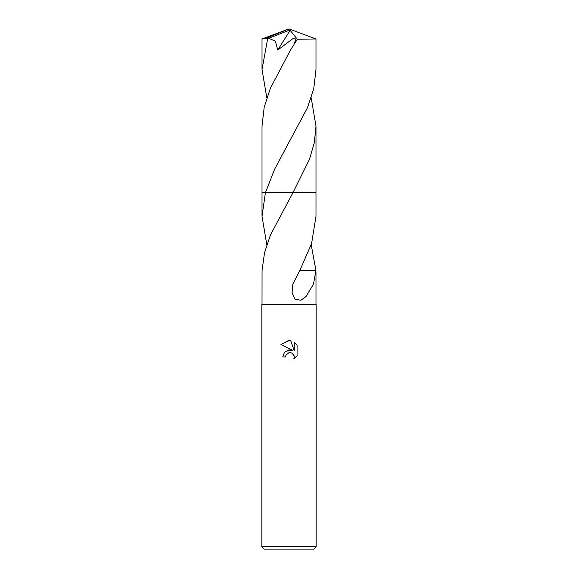 <?xml version="1.0" encoding="UTF-8"?>
<svg xmlns="http://www.w3.org/2000/svg" width="578" height="578" viewBox="0 0 578 578"><rect width="100%" height="100%" fill="white"/><g stroke="black" fill="none" stroke-linecap="round" stroke-linejoin="round"><path stroke-width="0.87" d="M289 352.703L286.067 354.993L285.604 356.966L282.75 356.966L284.521 352.197L289 349.82L292.461 350.239L280.922 344.553L289 340.572L290.748 340.76L294.274 350.904L294.274 342.219L297.078 345.044L297.078 355.766L293.826 358.88L294.289 356.937L293.956 355.275L291.608 352.927L289 352.703L290.748 352.667M289 546.774L316.173 546.774L316.173 304.527L261.827 304.527L261.827 546.774L289 546.774M261.827 546.774L264.153 549.1L313.847 549.1L316.173 546.774M311.188 244.718L315.935 270.338L313.5 284.13L306.008 296.521L300.827 300.293L294.852 299.086L292.107 292.721L292.779 284.253L299.917 270.331L311.614 243.389L315.978 216.403L315.985 192.727L292.93 192.727L270.504 234.885L264.551 252.593L262.065 270.338L262.022 304.527M285.604 356.966L285.893 355.369M293.284 354.162L294.289 356.937L293.826 358.88L294.91 358.136M296.543 356.51L297.078 355.766M292.461 350.239L285.453 351.308M286.067 354.993L288.935 352.717M297.078 345.044L294.274 342.219M290.748 340.76L288.436 340.579M288.386 340.579L280.922 344.553M266.812 244.718L262.022 216.403L265.403 192.727L315.985 192.727L315.985 126.12L314.295 142.737L309.454 159.34L292.938 192.727L315.985 192.727M262.022 216.403L262.015 192.727L265.403 192.727L274.629 169.209L307.503 107.609L313.775 88.557L315.978 69.497L315.978 38.964L297.323 39.246L290.568 49.939L270.468 88.066L264.218 107.103L262.015 126.12L262.015 192.727L265.403 192.727M302.872 270.345L299.642 270.331M315.949 270.338L302.886 270.338M266.812 97.805L262.022 69.497L262.022 38.964L268.712 38.293L275.33 41.103L277.765 50.033L293.667 38.076L295.929 39.181L294.101 43.762M262.022 69.497L267.65 38.719M268.712 38.293L288.386 30.547L289 28.9L315.978 38.964M311.188 97.805L315.985 126.12M288.386 30.547L289 28.9L265.085 38.719M288.386 30.62L290.12 30.287L277.765 50.033M290.12 30.287L297.323 39.246M315.978 271.805L315.978 304.527M289 28.9L262.051 38.943"/></g></svg>
